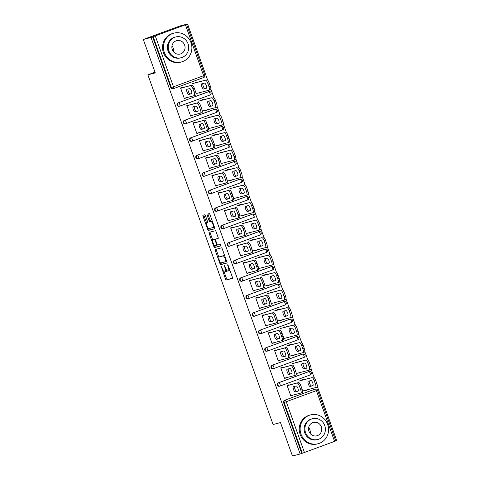 <?xml version="1.0" encoding="UTF-8"?>
<svg xmlns="http://www.w3.org/2000/svg" width="480" height="480" viewBox="0 0 480 480"><rect width="100%" height="100%" fill="white"/><g stroke="black" fill="none" stroke-linecap="round" stroke-linejoin="round"><path stroke-width="0.72" d="M221.244 266.478L225.468 279.006A1.17 0.354 -110.2 0 0 226.206 280.02L232.428 278.394A1.17 0.354 -110.2 0 0 232.434 278.388A1.17 0.354 -110.2 0 0 232.374 277.2L228.186 265.506L227.664 264.798L228.246 267.144A3.744 1.14 -110.2 0 1 228.432 270.948A3.744 1.14 -110.2 0 1 228.402 270.96L227.886 271.092A3.744 1.14 -110.2 0 1 225.516 267.858L224.448 265.638L225.036 267.984A3.744 1.14 -110.2 0 1 225.222 271.788A3.744 1.14 -110.2 0 1 225.186 271.794L224.67 271.932A3.744 1.14 -110.2 0 1 222.306 268.698L221.244 266.478M205.494 215.79A1.17 0.354 -110.2 0 0 204.756 214.776L203.01 215.232A1.17 0.354 -110.2 0 0 202.998 215.238A1.17 0.354 -110.2 0 0 203.058 216.426L207.708 229.416A1.17 0.354 -110.2 0 0 208.446 230.424L214.668 228.798A1.17 0.354 -110.2 0 0 214.68 228.798A1.17 0.354 -110.2 0 0 214.62 227.61L209.97 214.62A1.17 0.354 -110.2 0 0 209.232 213.606L207.12 214.158A1.17 0.354 -110.2 0 0 207.114 214.164A1.17 0.354 -110.2 0 0 207.168 215.352L209.16 220.908A1.17 0.354 -110.2 0 0 209.898 221.922L210.948 221.646A3.132 0.954 -110.2 0 1 212.91 224.31A3.132 0.954 -110.2 0 1 213.084 227.526A3.132 0.954 -110.2 0 1 213.054 227.538L208.962 228.606A3.132 0.954 -110.2 0 1 206.994 225.948A3.132 0.954 -110.2 0 1 206.826 222.726A3.132 0.954 -110.2 0 1 206.85 222.72L207.534 222.54A1.17 0.354 -110.2 0 0 207.546 222.534A1.17 0.354 -110.2 0 0 207.486 221.346L205.494 215.79M300.156 453.984L292.446 456L280.476 422.58L273.084 424.512L147.876 74.826L155.274 72.894L143.304 39.474L151.014 37.458L300.156 453.984L302.316 453.252L284.124 402.444L283.56 402.594L301.752 453.396M215.268 249.468A1.17 0.354 -110.2 0 0 215.256 249.474A1.17 0.354 -110.2 0 0 215.316 250.662L219.966 263.652A1.17 0.354 -110.2 0 0 220.704 264.66L226.926 263.034A1.17 0.354 -110.2 0 0 226.938 263.034A1.17 0.354 -110.2 0 0 226.878 261.846L222.228 248.856A1.17 0.354 -110.2 0 0 221.49 247.842L215.268 249.468M214.716 245.622L214.902 246.138L213.84 246.534L209.184 233.544A1.17 0.354 -110.2 0 1 209.13 232.356A1.17 0.354 -110.2 0 0 209.13 232.356L215.358 230.724A1.17 0.354 -110.2 0 1 216.096 231.738L218.088 237.294A1.17 0.354 -110.2 0 1 218.148 238.482L218.136 238.488A1.17 0.354 -110.2 0 0 218.148 238.482M218.136 238.488L215.616 239.148A1.17 0.354 -110.2 0 0 215.604 239.148A1.17 0.354 -110.2 0 0 215.664 240.336L216.984 244.026A1.17 0.354 -110.2 0 0 217.722 245.034L220.35 244.35L220.908 245.892M220.902 245.892L214.578 247.542A1.17 0.354 -110.2 0 1 213.84 246.534M155.022 72.192L147.876 74.826M335.658 440.97L302.316 453.252M335.718 440.886L336.696 440.526L317.328 386.436M143.304 39.474L179.844 26.016L187.554 24L207.636 80.082M151.014 37.458L187.554 24M210.834 89.01L213.9 97.578M217.098 106.506L220.164 115.074M223.362 124.002L226.428 132.57M229.626 141.498L232.692 150.066M235.89 158.994L238.956 167.562M242.154 176.49L245.226 185.058M248.418 193.986L251.49 202.554M254.682 211.482L257.754 220.05M260.946 228.978L264.018 237.546M267.21 246.474L270.282 255.036M273.48 263.97L276.546 272.532M279.744 281.466L282.81 290.028M286.008 298.956L289.074 307.524M292.272 316.452L295.338 325.02M298.536 333.948L301.602 342.516M304.8 351.444L307.866 360.012M311.064 368.94L314.13 377.508M305.724 390.408L307.158 390.03L305.772 390.54L305.658 390.21M290.808 395.898L292.242 395.526L290.862 396.036L287.046 385.38L288.432 384.87L288.594 385.338M303.468 379.716L303.342 379.374L301.962 379.884L302.082 380.226M179.268 106.26A1.788 1.704 -104.6 0 1 177.066 105.168A1.788 1.704 -104.6 0 1 178.062 102.9L208.212 91.794A1.788 1.704 -104.6 0 1 208.362 91.746L208.926 91.602A1.788 1.704 75.4 0 0 208.776 91.65L208.212 91.794M173.004 88.764A1.788 1.704 -104.6 0 1 170.802 87.672L171.366 87.528L153.174 36.72M152.61 36.87L170.802 87.672M283.56 402.594A1.788 1.704 -104.6 0 1 284.556 400.32L314.706 389.22A1.788 1.704 -104.6 0 1 314.856 389.172L315.42 389.022A1.788 1.704 75.4 0 0 315.27 389.07L314.706 389.22M203.238 99.792L203.118 99.45L201.732 99.96L201.852 100.302M205.428 110.28L205.548 110.61L206.862 109.908M191.94 115.386L190.632 116.106L186.816 105.45L188.202 104.94L188.37 105.408M191.796 141.252A1.788 1.704 -104.6 0 1 189.594 140.16A1.788 1.704 -104.6 0 1 190.59 137.886L220.74 126.786A1.788 1.704 -104.6 0 1 220.89 126.738L221.454 126.594A1.788 1.704 75.4 0 0 221.304 126.636L220.74 126.786M215.766 134.778L215.646 134.436L214.26 134.946L214.38 135.288M217.956 145.272L218.076 145.602L219.39 144.9M204.468 150.378L203.16 151.098L199.344 140.442L200.73 139.932L200.898 140.4M204.324 176.244A1.788 1.704 -104.6 0 1 202.128 175.152A1.788 1.704 -104.6 0 1 203.118 172.878L233.268 161.778A1.788 1.704 -104.6 0 1 233.418 161.73L233.982 161.58A1.788 1.704 75.4 0 0 233.832 161.628L233.268 161.778M228.294 169.77L228.174 169.428L226.788 169.938L226.908 170.28M230.484 180.264L230.604 180.594L231.918 179.886M216.996 185.37L215.688 186.084L211.872 175.434L213.258 174.924L213.426 175.392M216.852 211.236A1.788 1.704 -104.6 0 1 214.656 210.144A1.788 1.704 -104.6 0 1 215.652 207.87L245.796 196.77A1.788 1.704 -104.6 0 1 245.952 196.722L246.51 196.572A1.788 1.704 75.4 0 0 246.36 196.62L245.796 196.77M240.822 204.762L240.702 204.42L239.316 204.93L239.436 205.272M243.012 215.256L243.132 215.586L244.446 214.878M229.53 220.362L228.216 221.076L224.4 210.426L225.786 209.916L225.954 210.378M229.38 246.228A1.788 1.704 -104.6 0 1 227.184 245.13A1.788 1.704 -104.6 0 1 228.18 242.862L258.33 231.762A1.788 1.704 -104.6 0 1 258.48 231.714L259.044 231.564A1.788 1.704 75.4 0 0 258.888 231.612L258.33 231.762M253.35 239.754L253.23 239.412L251.844 239.922L251.97 240.264M255.54 250.248L255.66 250.578L256.974 249.87M242.058 255.354L240.744 256.068L236.928 245.412L238.314 244.902L238.482 245.37M241.914 281.22A1.788 1.704 -104.6 0 1 239.712 280.122A1.788 1.704 -104.6 0 1 240.708 277.854L270.858 266.748A1.788 1.704 -104.6 0 1 271.008 266.7L271.572 266.556A1.788 1.704 75.4 0 0 271.422 266.604L270.858 266.748M265.878 274.746L265.758 274.404L264.372 274.914L264.498 275.256M268.068 285.234L268.188 285.57L269.502 284.862M254.586 290.346L253.272 291.06L249.456 280.404L250.842 279.894L251.01 280.362M254.442 316.206A1.788 1.704 -104.6 0 1 252.24 315.114A1.788 1.704 -104.6 0 1 253.236 312.846L283.386 301.74A1.788 1.704 -104.6 0 1 283.536 301.692L284.1 301.548A1.788 1.704 75.4 0 0 283.95 301.596L283.386 301.74M278.412 309.738L278.286 309.396L276.9 309.906L277.026 310.248M280.596 320.226L280.716 320.556L282.03 319.854M267.114 325.338L265.8 326.052L261.99 315.396L263.37 314.886L263.538 315.354M266.97 351.198A1.788 1.704 -104.6 0 1 264.768 350.106A1.788 1.704 -104.6 0 1 265.764 347.838L295.914 336.732A1.788 1.704 -104.6 0 1 296.064 336.684L296.628 336.54A1.788 1.704 75.4 0 0 296.478 336.588L295.914 336.732M290.94 344.73L290.814 344.388L289.428 344.898L289.554 345.24M293.124 355.218L293.244 355.548L294.558 354.846M279.642 360.324L278.328 361.044L274.518 350.388L275.898 349.878L276.066 350.346M279.498 386.19A1.788 1.704 -104.6 0 1 277.296 385.098A1.788 1.704 -104.6 0 1 278.292 382.824L308.442 371.724A1.788 1.704 -104.6 0 1 308.592 371.676L309.156 371.532A1.788 1.704 75.4 0 0 309.006 371.574L308.442 371.724M285.906 377.82L284.592 378.54L280.782 367.884L282.168 367.374L282.33 367.842M297.204 362.22L297.078 361.878L295.698 362.394L295.818 362.73M299.394 372.714L299.508 373.044L300.822 372.342M273.234 368.694A1.788 1.704 -104.6 0 1 271.032 367.602A1.788 1.704 -104.6 0 1 272.028 365.328L302.178 354.228A1.788 1.704 -104.6 0 1 302.328 354.18L302.892 354.036A1.788 1.704 75.4 0 0 302.742 354.078L302.178 354.228M273.378 342.828L272.064 343.548L268.254 332.892L269.634 332.382L269.802 332.85M284.676 327.234L284.55 326.892L283.164 327.402L283.29 327.744M286.86 337.722L286.98 338.052L288.294 337.35M260.706 333.702A1.788 1.704 -104.6 0 1 258.504 332.61A1.788 1.704 -104.6 0 1 259.5 330.342L289.65 319.236A1.788 1.704 -104.6 0 1 289.8 319.188L290.364 319.044A1.788 1.704 75.4 0 0 290.214 319.092L289.65 319.236M260.85 307.842L259.536 308.556L255.72 297.9L257.106 297.39L257.274 297.858M272.148 292.242L272.022 291.9L270.636 292.41L270.762 292.752M274.332 302.73L274.452 303.066L275.766 302.358M248.178 298.716A1.788 1.704 -104.6 0 1 245.976 297.618A1.788 1.704 -104.6 0 1 246.972 295.35L277.122 284.244A1.788 1.704 -104.6 0 1 277.272 284.196L277.836 284.052A1.788 1.704 75.4 0 0 277.686 284.1L277.122 284.244M248.322 272.85L247.008 273.564L243.192 262.908L244.578 262.398L244.746 262.866M259.614 257.25L259.494 256.908L258.108 257.418L258.234 257.76M261.804 267.738L261.924 268.074L263.238 267.366M235.65 263.724A1.788 1.704 -104.6 0 1 233.448 262.626A1.788 1.704 -104.6 0 1 234.444 260.358L264.594 249.252A1.788 1.704 -104.6 0 1 264.744 249.21L265.308 249.06A1.788 1.704 75.4 0 0 265.158 249.108L264.594 249.252M235.794 237.858L234.48 238.572L230.664 227.922L232.05 227.412L232.218 227.874M247.086 222.258L246.966 221.916L245.58 222.426L245.7 222.768M249.276 232.752L249.396 233.082L250.71 232.374M223.116 228.732A1.788 1.704 -104.6 0 1 220.92 227.64A1.788 1.704 -104.6 0 1 221.916 225.366L252.066 214.266A1.788 1.704 -104.6 0 1 252.216 214.218L252.774 214.068A1.788 1.704 75.4 0 0 252.624 214.116L252.066 214.266M223.26 202.866L221.952 203.58L218.136 192.93L219.522 192.42L219.69 192.882M234.558 187.266L234.438 186.924L233.052 187.434L233.172 187.776M236.748 197.76L236.868 198.09L238.182 197.382M210.588 193.74A1.788 1.704 -104.6 0 1 208.392 192.648A1.788 1.704 -104.6 0 1 209.388 190.374L239.532 179.274A1.788 1.704 -104.6 0 1 239.688 179.226L240.246 179.076A1.788 1.704 75.4 0 0 240.096 179.124L239.532 179.274M210.732 167.874L209.424 168.594L205.608 157.938L206.994 157.428L207.162 157.896M222.03 152.274L221.91 151.932L220.524 152.442L220.644 152.784M224.22 162.768L224.34 163.098L225.654 162.39M198.06 158.748A1.788 1.704 -104.6 0 1 195.858 157.656A1.788 1.704 -104.6 0 1 196.854 155.382L227.004 144.282A1.788 1.704 -104.6 0 1 227.154 144.234L227.718 144.084A1.788 1.704 75.4 0 0 227.568 144.132L227.004 144.282M198.204 132.882L196.896 133.602L193.08 122.946L194.466 122.436L194.634 122.904M209.502 117.282L209.382 116.946L207.996 117.456L208.116 117.792M211.692 127.776L211.812 128.106L213.126 127.404M185.532 123.756A1.788 1.704 -104.6 0 1 183.33 122.664A1.788 1.704 -104.6 0 1 184.326 120.396L214.476 109.29A1.788 1.704 -104.6 0 1 214.626 109.242L215.19 109.098A1.788 1.704 75.4 0 0 215.04 109.146L214.476 109.29M185.676 97.89L184.368 98.61L180.552 87.954L181.938 87.444L182.106 87.912M196.974 82.296L196.848 81.954L195.468 82.464L195.588 82.806M199.164 92.784L199.278 93.114L200.598 92.412M300.894 372.534L299.46 372.912M285.978 378.03L284.544 378.402M294.63 355.038L293.196 355.416M279.714 360.534L278.28 360.906M288.366 337.542L286.932 337.92M273.45 343.038L272.016 343.41M282.102 320.046L280.668 320.424M267.186 325.542L265.752 325.914M275.838 302.556L274.404 302.928M260.922 308.046L259.488 308.418M269.574 285.06L268.14 285.432M254.658 290.55L253.224 290.922M263.31 267.564L261.876 267.936M248.394 273.054L246.96 273.432M257.046 250.068L255.612 250.44M242.13 255.558L240.696 255.936M250.782 232.572L249.348 232.944M235.866 238.062L234.432 238.44M244.518 215.076L243.084 215.448M229.602 220.566L228.168 220.944M238.254 197.58L236.82 197.952M223.338 203.07L221.904 203.448M231.99 180.084L230.556 180.456M217.074 185.574L215.64 185.952M225.726 162.588L224.292 162.966M210.81 168.084L209.376 168.456M219.456 145.092L218.028 145.47M204.546 150.588L203.112 150.96M213.192 127.596L211.758 127.974M198.282 133.092L196.848 133.464M206.928 110.1L205.494 110.478M192.018 115.596L190.584 115.968M200.664 92.604L199.23 92.982M185.748 98.1L184.32 98.472M225.252 271.776L226.254 271.404A3.744 1.14 -110.2 0 0 226.284 271.392A3.744 1.14 -110.2 0 0 226.668 270.174M228.468 270.936L229.47 270.564A3.744 1.14 -110.2 0 0 229.5 270.552A3.744 1.14 -110.2 0 0 229.824 270.078M224.052 271.698L226.53 278.616A1.17 0.354 -110.2 0 0 227.268 279.624L232.536 278.25M220.914 262.92L221.034 263.256A1.17 0.354 -110.2 0 0 221.772 264.27L227.034 262.896M216.222 249.222A1.17 0.354 -110.2 0 0 216.384 250.266L218.934 257.394M220.02 262.314L220.536 263.022L226.002 261.594L225.39 259.164A3.744 1.14 -110.2 0 0 223.02 255.93L219.288 256.908A3.744 1.14 -110.2 0 0 219.258 256.914A3.744 1.14 -110.2 0 0 219.444 260.718L220.02 262.314M224.706 255.774A3.744 1.14 -110.2 0 0 224.088 255.54L223.02 255.93M220.29 256.536A3.744 1.14 -110.2 0 1 220.326 256.524A3.744 1.14 -110.2 0 1 220.356 256.512L224.088 255.54M212.742 240.102L210.252 233.148L209.184 233.544M210.096 232.104A1.17 0.354 -110.2 0 0 210.252 233.148M218.244 238.344L216.678 238.752A1.17 0.354 -110.2 0 0 216.672 238.758A1.17 0.354 -110.2 0 0 216.66 238.764L215.604 239.148L216.678 238.752M220.986 245.754L214.578 247.542M212.994 239.832A3.132 0.954 -110.2 0 0 212.97 239.838A3.132 0.954 -110.2 0 0 213.144 243.06A3.132 0.954 -110.2 0 0 215.106 245.718L216.546 245.346A1.17 0.354 -110.2 0 0 216.558 245.34A1.17 0.354 -110.2 0 0 216.498 244.152L215.178 240.462A1.17 0.354 -110.2 0 0 214.44 239.454L212.994 239.832L214.062 239.436A3.132 0.954 -110.2 0 0 214.038 239.448A3.132 0.954 -110.2 0 0 214.008 239.46M215.682 239.124A1.17 0.354 -110.2 0 0 215.508 239.064L214.44 239.454M214.062 239.436L215.508 239.064M214.902 246.138A1.17 0.354 -110.2 0 0 215.64 247.152M213.108 227.52L214.122 227.142A3.132 0.954 -110.2 0 0 214.146 227.136A3.132 0.954 -110.2 0 0 214.368 226.902M212.376 221.34A3.132 0.954 -110.2 0 0 212.01 221.256L210.948 221.646M208.08 213.912A1.17 0.354 -110.2 0 0 208.236 214.956L210.228 220.518A1.17 0.354 -110.2 0 0 210.966 221.526L212.01 221.256M208.596 228.522L208.776 229.02A1.17 0.354 -110.2 0 0 209.514 230.034L214.776 228.66M203.964 214.986A1.17 0.354 -110.2 0 0 204.12 216.03L206.604 222.96M310.056 386.424L312.834 385.698A2.742 0.834 -110.2 0 0 312.858 385.692A2.742 0.834 -110.2 0 0 312.708 382.866A2.742 0.834 -110.2 0 0 310.986 380.538L308.208 381.264A2.742 0.834 -110.2 0 0 308.184 381.27A2.742 0.834 -110.2 0 0 308.334 384.096A2.742 0.834 -110.2 0 0 310.056 386.424L313.044 385.494M302.508 391.032L315.564 387.624A3.576 1.086 -110.2 0 0 315.594 387.612A3.576 1.086 -110.2 0 0 315.414 383.982L314.25 380.73A3.576 1.086 -110.2 0 0 311.988 377.64L302.034 380.094M298.788 381.09L311.988 377.64M315.414 383.982L316.8 383.472L315.636 380.22L314.25 380.73M309.378 380.958A2.742 0.834 -110.2 0 0 309.864 383.964A2.742 0.834 -110.2 0 0 311.436 385.914M316.8 383.472A3.576 1.086 69.8 0 1 316.98 387.102A3.576 1.086 69.8 0 1 316.95 387.114L315.624 387.6M313.374 377.13A3.576 1.086 69.8 0 1 315.636 380.22M298.236 390.948L296.628 391.368A2.742 0.834 69.8 0 1 295.056 389.412A2.742 0.834 69.8 0 1 294.57 386.412M288.546 385.2L298.566 382.584A3.576 1.086 69.8 0 1 300.828 385.674L301.992 388.926A3.576 1.086 69.8 0 1 302.172 392.556A3.576 1.086 69.8 0 1 302.142 392.562L300.816 393.054M300.828 385.674L299.442 386.184L300.606 389.436A3.576 1.086 -110.2 0 1 300.786 393.066A3.576 1.086 -110.2 0 1 300.756 393.072L290.736 395.694M287.166 385.71L298.566 382.584M298.026 391.152L295.242 391.878A2.742 0.834 69.8 0 1 293.526 389.55A2.742 0.834 69.8 0 1 293.376 386.724A2.742 0.834 69.8 0 1 293.4 386.718L296.178 385.992A2.742 0.834 69.8 0 1 297.9 388.32A2.742 0.834 69.8 0 1 298.05 391.146A2.742 0.834 69.8 0 1 298.026 391.152L298.074 391.134M299.442 386.184A3.576 1.086 -110.2 0 0 297.18 383.094M308.67 427.656A6.912 6.582 -104.6 0 1 309.894 429.816A6.912 6.582 -104.6 0 1 310.206 433.53M327.666 424.41A14.898 14.184 75.4 0 0 310.584 414.9A14.898 14.184 75.4 0 0 301.032 434.214A14.898 14.184 75.4 0 0 318.114 443.724A14.898 14.184 75.4 0 0 327.666 424.41M310.584 414.9L309.702 415.128A14.898 14.184 75.4 0 0 300.15 434.448A14.898 14.184 75.4 0 0 317.232 443.958L318.114 443.724M317.868 439.476L317.058 439.692A10.728 10.212 -104.6 0 1 304.758 432.846A10.728 10.212 -104.6 0 1 311.634 418.938L312.444 418.722A10.728 10.212 75.4 0 0 305.568 432.63A10.728 10.212 75.4 0 0 317.868 439.476A10.728 10.212 75.4 0 0 324.744 425.568A10.728 10.212 75.4 0 0 312.444 418.722M308.976 431.376A6.912 6.582 75.4 0 0 316.902 435.786A6.912 6.582 75.4 0 0 321.336 426.828A6.912 6.582 75.4 0 0 313.41 422.412A6.912 6.582 75.4 0 0 308.976 431.376M171.978 45.894A6.912 6.582 -104.6 0 1 173.202 48.054A6.912 6.582 -104.6 0 1 173.514 51.768M190.974 42.648A14.898 14.184 75.4 0 0 173.892 33.138A14.898 14.184 75.4 0 0 164.34 52.452A14.898 14.184 75.4 0 0 181.422 61.962A14.898 14.184 75.4 0 0 190.974 42.648M173.892 33.138L173.01 33.366A14.898 14.184 75.4 0 0 163.458 52.686A14.898 14.184 75.4 0 0 180.54 62.196L181.422 61.962M181.176 57.714L180.366 57.93A10.728 10.212 -104.6 0 1 168.072 51.084A10.728 10.212 -104.6 0 1 174.948 37.176L175.758 36.96A10.728 10.212 75.4 0 0 168.882 50.868A10.728 10.212 75.4 0 0 181.176 57.714A10.728 10.212 75.4 0 0 188.058 43.806A10.728 10.212 75.4 0 0 175.758 36.96M172.29 49.614A6.912 6.582 75.4 0 0 180.216 54.024A6.912 6.582 75.4 0 0 184.644 45.066A6.912 6.582 75.4 0 0 176.718 40.65A6.912 6.582 75.4 0 0 172.29 49.614M303.786 368.928L306.57 368.202A2.742 0.834 -110.2 0 0 306.594 368.196A2.742 0.834 -110.2 0 0 306.444 365.37A2.742 0.834 -110.2 0 0 304.722 363.042L301.944 363.768A2.742 0.834 -110.2 0 0 301.92 363.774A2.742 0.834 -110.2 0 0 302.07 366.6A2.742 0.834 -110.2 0 0 303.786 368.928L306.78 367.998M296.244 373.536L309.3 370.128A3.576 1.086 -110.2 0 0 309.33 370.116A3.576 1.086 -110.2 0 0 309.15 366.486L307.986 363.234A3.576 1.086 -110.2 0 0 305.724 360.144L295.77 362.598M292.524 363.594L305.724 360.144M309.15 366.486L310.536 365.976L309.372 362.724L307.986 363.234M303.114 363.462A2.742 0.834 -110.2 0 0 303.6 366.468A2.742 0.834 -110.2 0 0 305.172 368.418M310.536 365.976A3.576 1.086 69.8 0 1 310.716 369.606A3.576 1.086 69.8 0 1 310.686 369.618L309.36 370.104M307.11 359.634A3.576 1.086 69.8 0 1 309.372 362.724M297.522 351.432L300.306 350.706A2.742 0.834 -110.2 0 0 300.33 350.7A2.742 0.834 -110.2 0 0 300.18 347.874A2.742 0.834 -110.2 0 0 298.458 345.546L295.68 346.272A2.742 0.834 -110.2 0 0 295.656 346.284A2.742 0.834 -110.2 0 0 295.806 349.104A2.742 0.834 -110.2 0 0 297.522 351.432L300.516 350.502M289.98 356.04L303.036 352.632A3.576 1.086 -110.2 0 0 303.066 352.62A3.576 1.086 -110.2 0 0 302.886 348.99L301.722 345.738A3.576 1.086 -110.2 0 0 299.46 342.648L289.506 345.102M286.26 346.098L299.46 342.648M302.886 348.99L304.272 348.48L303.108 345.228L301.722 345.738M296.85 345.966A2.742 0.834 -110.2 0 0 297.336 348.972A2.742 0.834 -110.2 0 0 298.908 350.922M304.272 348.48A3.576 1.086 69.8 0 1 304.452 352.11A3.576 1.086 69.8 0 1 304.422 352.122L303.096 352.608M300.846 342.138A3.576 1.086 69.8 0 1 303.108 345.228M291.258 333.936L294.042 333.21A2.742 0.834 -110.2 0 0 294.066 333.204A2.742 0.834 -110.2 0 0 293.916 330.384A2.742 0.834 -110.2 0 0 292.194 328.05L289.416 328.776A2.742 0.834 -110.2 0 0 289.392 328.788A2.742 0.834 -110.2 0 0 289.542 331.608A2.742 0.834 -110.2 0 0 291.258 333.936L294.252 333.006M283.716 338.544L296.772 335.136A3.576 1.086 -110.2 0 0 296.802 335.124A3.576 1.086 -110.2 0 0 296.622 331.494L295.458 328.242A3.576 1.086 -110.2 0 0 293.196 325.152L283.242 327.606M279.996 328.602L293.196 325.152M296.622 331.494L298.008 330.984L296.844 327.732L295.458 328.242M290.586 328.47A2.742 0.834 -110.2 0 0 291.072 331.476A2.742 0.834 -110.2 0 0 292.644 333.426M298.008 330.984A3.576 1.086 69.8 0 1 298.188 334.614A3.576 1.086 69.8 0 1 298.158 334.626L296.832 335.112M294.582 324.642A3.576 1.086 69.8 0 1 296.844 327.732M284.994 316.44L287.778 315.714A2.742 0.834 -110.2 0 0 287.802 315.708A2.742 0.834 -110.2 0 0 287.652 312.888A2.742 0.834 -110.2 0 0 285.93 310.554L283.146 311.28A2.742 0.834 -110.2 0 0 283.128 311.292A2.742 0.834 -110.2 0 0 283.278 314.112A2.742 0.834 -110.2 0 0 284.994 316.44L287.988 315.51M277.452 321.048L290.508 317.64A3.576 1.086 -110.2 0 0 290.538 317.628A3.576 1.086 -110.2 0 0 290.358 313.998L289.194 310.746A3.576 1.086 -110.2 0 0 286.932 307.656L276.978 310.11M273.732 311.106L286.932 307.656M290.358 313.998L291.744 313.488L290.58 310.236L289.194 310.746M284.322 310.974A2.742 0.834 -110.2 0 0 284.808 313.98A2.742 0.834 -110.2 0 0 286.38 315.93M291.744 313.488A3.576 1.086 69.8 0 1 291.924 317.118A3.576 1.086 69.8 0 1 291.894 317.13L290.568 317.616M288.318 307.146A3.576 1.086 69.8 0 1 290.58 310.236M278.73 298.944L281.514 298.218A2.742 0.834 -110.2 0 0 281.538 298.212A2.742 0.834 -110.2 0 0 281.388 295.392A2.742 0.834 -110.2 0 0 279.666 293.058L276.882 293.79A2.742 0.834 -110.2 0 0 276.858 293.796A2.742 0.834 -110.2 0 0 277.014 296.616A2.742 0.834 -110.2 0 0 278.73 298.944L281.724 298.014M271.188 303.552L284.244 300.144A3.576 1.086 -110.2 0 0 284.274 300.132A3.576 1.086 -110.2 0 0 284.094 296.502L282.93 293.25A3.576 1.086 -110.2 0 0 280.668 290.16L270.714 292.614M267.468 293.61L280.668 290.16M284.094 296.502L285.48 295.992L284.316 292.74L282.93 293.25M278.058 293.478A2.742 0.834 -110.2 0 0 278.544 296.484A2.742 0.834 -110.2 0 0 280.116 298.434M285.48 295.992A3.576 1.086 69.8 0 1 285.66 299.622A3.576 1.086 69.8 0 1 285.63 299.634L284.304 300.12M282.054 289.65A3.576 1.086 69.8 0 1 284.316 292.74M291.972 373.452L290.364 373.872A2.742 0.834 69.8 0 1 288.792 371.922A2.742 0.834 69.8 0 1 288.306 368.916M282.282 367.704L292.302 365.088A3.576 1.086 69.8 0 1 294.564 368.178L295.728 371.43A3.576 1.086 69.8 0 1 295.908 375.06A3.576 1.086 69.8 0 1 295.878 375.066L294.552 375.558M294.564 368.178L293.178 368.688L294.342 371.94A3.576 1.086 -110.2 0 1 294.522 375.57A3.576 1.086 -110.2 0 1 294.492 375.576L284.472 378.198M280.896 368.214L292.302 365.088M291.762 373.656L288.978 374.382A2.742 0.834 69.8 0 1 287.262 372.054A2.742 0.834 69.8 0 1 287.112 369.228A2.742 0.834 69.8 0 1 287.136 369.222L289.914 368.496A2.742 0.834 69.8 0 1 291.636 370.824A2.742 0.834 69.8 0 1 291.786 373.65A2.742 0.834 69.8 0 1 291.762 373.656L291.81 373.638M293.178 368.688A3.576 1.086 -110.2 0 0 290.916 365.598M285.708 355.956L284.1 356.376A2.742 0.834 69.8 0 1 282.528 354.426A2.742 0.834 69.8 0 1 282.042 351.42M276.018 350.208L286.038 347.592A3.576 1.086 69.8 0 1 288.3 350.682L289.464 353.934A3.576 1.086 69.8 0 1 289.644 357.564A3.576 1.086 69.8 0 1 289.614 357.576L288.288 358.062M288.3 350.682L286.914 351.192L288.078 354.444A3.576 1.086 -110.2 0 1 288.258 358.074A3.576 1.086 -110.2 0 1 288.228 358.086L278.208 360.702M274.632 350.718L286.038 347.592M285.498 356.16L282.714 356.886A2.742 0.834 69.8 0 1 280.998 354.558A2.742 0.834 69.8 0 1 280.848 351.732A2.742 0.834 69.8 0 1 280.872 351.726L283.65 351A2.742 0.834 69.8 0 1 285.372 353.328A2.742 0.834 69.8 0 1 285.522 356.154A2.742 0.834 69.8 0 1 285.498 356.16L285.546 356.142M286.914 351.192A3.576 1.086 -110.2 0 0 284.652 348.102M279.444 338.46L277.836 338.88A2.742 0.834 69.8 0 1 276.264 336.93A2.742 0.834 69.8 0 1 275.778 333.924M269.754 332.712L279.774 330.096A3.576 1.086 69.8 0 1 282.036 333.186L283.2 336.438A3.576 1.086 69.8 0 1 283.38 340.068A3.576 1.086 69.8 0 1 283.35 340.08L282.024 340.566M282.036 333.186L280.65 333.696L281.814 336.948A3.576 1.086 -110.2 0 1 281.994 340.578A3.576 1.086 -110.2 0 1 281.964 340.59L271.944 343.206M268.368 333.222L279.774 330.096M279.234 338.664L276.45 339.39A2.742 0.834 69.8 0 1 274.734 337.062A2.742 0.834 69.8 0 1 274.584 334.242A2.742 0.834 69.8 0 1 274.602 334.23L277.386 333.504A2.742 0.834 69.8 0 1 279.108 335.832A2.742 0.834 69.8 0 1 279.258 338.658A2.742 0.834 69.8 0 1 279.234 338.664L279.282 338.646M280.65 333.696A3.576 1.086 -110.2 0 0 278.388 330.606M273.18 320.964L271.572 321.384A2.742 0.834 69.8 0 1 270 319.434A2.742 0.834 69.8 0 1 269.514 316.428M263.49 315.216L273.51 312.6A3.576 1.086 69.8 0 1 275.772 315.69L276.936 318.942A3.576 1.086 69.8 0 1 277.116 322.572A3.576 1.086 69.8 0 1 277.086 322.584L275.76 323.07M275.772 315.69L274.386 316.2L275.55 319.452A3.576 1.086 -110.2 0 1 275.73 323.082A3.576 1.086 -110.2 0 1 275.7 323.094L265.68 325.71M262.104 315.726L273.51 312.6M272.97 321.168L270.186 321.894A2.742 0.834 69.8 0 1 268.47 319.566A2.742 0.834 69.8 0 1 268.314 316.746A2.742 0.834 69.8 0 1 268.338 316.734L271.122 316.008A2.742 0.834 69.8 0 1 272.844 318.342A2.742 0.834 69.8 0 1 272.994 321.162A2.742 0.834 69.8 0 1 272.97 321.168L273.018 321.15M274.386 316.2A3.576 1.086 -110.2 0 0 272.124 313.11M266.916 303.468L265.308 303.888A2.742 0.834 69.8 0 1 263.736 301.938A2.742 0.834 69.8 0 1 263.25 298.932M257.226 297.72L267.246 295.104A3.576 1.086 69.8 0 1 269.508 298.194L270.672 301.446A3.576 1.086 69.8 0 1 270.852 305.076A3.576 1.086 69.8 0 1 270.816 305.088L269.496 305.574M269.508 298.194L268.122 298.704L269.286 301.956A3.576 1.086 -110.2 0 1 269.466 305.586A3.576 1.086 -110.2 0 1 269.436 305.598L259.416 308.214M255.84 298.23L267.246 295.104M266.706 303.672L263.922 304.398A2.742 0.834 69.8 0 1 262.206 302.07A2.742 0.834 69.8 0 1 262.05 299.25A2.742 0.834 69.8 0 1 262.074 299.238L264.858 298.512A2.742 0.834 69.8 0 1 266.574 300.846A2.742 0.834 69.8 0 1 266.73 303.666A2.742 0.834 69.8 0 1 266.706 303.672L266.754 303.654M268.122 298.704A3.576 1.086 -110.2 0 0 265.86 295.614M272.466 281.448L275.25 280.722A2.742 0.834 -110.2 0 0 275.274 280.716A2.742 0.834 -110.2 0 0 275.124 277.896A2.742 0.834 -110.2 0 0 273.402 275.568L270.618 276.294A2.742 0.834 -110.2 0 0 270.594 276.3A2.742 0.834 -110.2 0 0 270.75 279.12A2.742 0.834 -110.2 0 0 272.466 281.448L275.46 280.518M264.924 286.056L277.98 282.648A3.576 1.086 -110.2 0 0 278.01 282.636A3.576 1.086 -110.2 0 0 277.83 279.006L276.666 275.754A3.576 1.086 -110.2 0 0 274.404 272.664L264.45 275.118M261.204 276.114L274.404 272.664M277.83 279.006L279.216 278.496L278.052 275.244L276.666 275.754M271.794 275.982A2.742 0.834 -110.2 0 0 272.28 278.988A2.742 0.834 -110.2 0 0 273.852 280.938M279.216 278.496A3.576 1.086 69.8 0 1 279.396 282.126A3.576 1.086 69.8 0 1 279.36 282.138L278.04 282.624M275.79 272.154A3.576 1.086 69.8 0 1 278.052 275.244M260.652 285.972L259.044 286.392A2.742 0.834 69.8 0 1 257.472 284.442A2.742 0.834 69.8 0 1 256.986 281.436M250.962 280.23L260.982 277.608A3.576 1.086 69.8 0 1 263.244 280.698L264.408 283.95A3.576 1.086 69.8 0 1 264.588 287.58A3.576 1.086 69.8 0 1 264.552 287.592L263.232 288.078M263.244 280.698L261.858 281.208L263.022 284.46A3.576 1.086 -110.2 0 1 263.202 288.09A3.576 1.086 -110.2 0 1 263.172 288.102L253.152 290.718M249.576 280.74L260.982 277.608M260.442 286.176L257.658 286.902A2.742 0.834 69.8 0 1 255.942 284.574A2.742 0.834 69.8 0 1 255.786 281.754A2.742 0.834 69.8 0 1 255.81 281.748L258.594 281.016A2.742 0.834 69.8 0 1 260.31 283.35A2.742 0.834 69.8 0 1 260.466 286.17A2.742 0.834 69.8 0 1 260.442 286.176L260.484 286.158M261.858 281.208A3.576 1.086 -110.2 0 0 259.596 278.118M266.202 263.958L268.986 263.226A2.742 0.834 -110.2 0 0 269.01 263.22A2.742 0.834 -110.2 0 0 268.854 260.4A2.742 0.834 -110.2 0 0 267.138 258.072L264.354 258.798A2.742 0.834 -110.2 0 0 264.33 258.804A2.742 0.834 -110.2 0 0 264.486 261.624A2.742 0.834 -110.2 0 0 266.202 263.958L269.196 263.028M258.66 268.566L271.716 265.152A3.576 1.086 -110.2 0 0 271.746 265.14A3.576 1.086 -110.2 0 0 271.566 261.51L270.402 258.258A3.576 1.086 -110.2 0 0 268.14 255.168L258.18 257.622M254.94 258.618L268.14 255.168M271.566 261.51L272.952 261L271.788 257.748L270.402 258.258M265.53 258.492A2.742 0.834 -110.2 0 0 266.016 261.492A2.742 0.834 -110.2 0 0 267.588 263.448M272.952 261A3.576 1.086 69.8 0 1 273.132 264.63A3.576 1.086 69.8 0 1 273.096 264.642L271.776 265.128M269.526 254.658A3.576 1.086 69.8 0 1 271.788 257.748M254.388 268.476L252.78 268.896A2.742 0.834 69.8 0 1 251.208 266.946A2.742 0.834 69.8 0 1 250.722 263.94M244.698 262.734L254.718 260.112A3.576 1.086 69.8 0 1 256.98 263.202L258.144 266.454A3.576 1.086 69.8 0 1 258.324 270.084A3.576 1.086 69.8 0 1 258.288 270.096L256.968 270.582M256.98 263.202L255.594 263.712L256.758 266.964A3.576 1.086 -110.2 0 1 256.938 270.594A3.576 1.086 -110.2 0 1 256.908 270.606L246.888 273.222M243.312 263.244L254.718 260.112M254.178 268.68L251.394 269.406A2.742 0.834 69.8 0 1 249.678 267.078A2.742 0.834 69.8 0 1 249.522 264.258A2.742 0.834 69.8 0 1 249.546 264.252L252.33 263.52A2.742 0.834 69.8 0 1 254.046 265.854A2.742 0.834 69.8 0 1 254.202 268.674A2.742 0.834 69.8 0 1 254.178 268.68L254.22 268.662M255.594 263.712A3.576 1.086 -110.2 0 0 253.332 260.622M259.938 246.462L262.722 245.73A2.742 0.834 -110.2 0 0 262.746 245.724A2.742 0.834 -110.2 0 0 262.59 242.904A2.742 0.834 -110.2 0 0 260.874 240.576L258.09 241.302A2.742 0.834 -110.2 0 0 258.066 241.308A2.742 0.834 -110.2 0 0 258.222 244.128A2.742 0.834 -110.2 0 0 259.938 246.462L262.932 245.532M252.39 251.07L265.452 247.656A3.576 1.086 -110.2 0 0 265.482 247.644A3.576 1.086 -110.2 0 0 265.302 244.014L264.138 240.762A3.576 1.086 -110.2 0 0 261.876 237.678L251.916 240.126M248.676 241.122L261.876 237.678M265.302 244.014L266.688 243.504L265.524 240.252L264.138 240.762M259.266 240.996A2.742 0.834 -110.2 0 0 259.752 243.996A2.742 0.834 -110.2 0 0 261.324 245.952M266.688 243.504A3.576 1.086 69.8 0 1 266.868 247.134A3.576 1.086 69.8 0 1 266.832 247.146L265.512 247.632M263.262 237.168A3.576 1.086 69.8 0 1 265.524 240.252M248.124 250.986L246.516 251.4A2.742 0.834 69.8 0 1 244.944 249.45A2.742 0.834 69.8 0 1 244.458 246.45M238.434 245.238L248.454 242.616A3.576 1.086 69.8 0 1 250.71 245.706L251.88 248.958A3.576 1.086 69.8 0 1 252.054 252.588A3.576 1.086 69.8 0 1 252.024 252.6L250.704 253.086M250.71 245.706L249.33 246.216L250.494 249.468A3.576 1.086 -110.2 0 1 250.674 253.098A3.576 1.086 -110.2 0 1 250.638 253.11L240.624 255.726M237.048 245.748L248.454 242.616M247.914 251.184L245.13 251.91A2.742 0.834 69.8 0 1 243.408 249.582A2.742 0.834 69.8 0 1 243.258 246.762A2.742 0.834 69.8 0 1 243.282 246.756L246.066 246.03A2.742 0.834 69.8 0 1 247.782 248.358A2.742 0.834 69.8 0 1 247.938 251.178A2.742 0.834 69.8 0 1 247.914 251.184L247.956 251.172M249.33 246.216A3.576 1.086 -110.2 0 0 247.068 243.126M253.674 228.966L256.458 228.24A2.742 0.834 -110.2 0 0 256.482 228.228A2.742 0.834 -110.2 0 0 256.326 225.408A2.742 0.834 -110.2 0 0 254.61 223.08L251.826 223.806A2.742 0.834 -110.2 0 0 251.802 223.812A2.742 0.834 -110.2 0 0 251.952 226.632A2.742 0.834 -110.2 0 0 253.674 228.966L256.668 228.036M246.126 233.574L259.182 230.16A3.576 1.086 -110.2 0 0 259.218 230.154A3.576 1.086 -110.2 0 0 259.038 226.518L257.874 223.266A3.576 1.086 -110.2 0 0 255.612 220.182L245.652 222.63M242.406 223.626L255.612 220.182M259.038 226.518L260.424 226.008L259.254 222.756L257.874 223.266M253.002 223.5A2.742 0.834 -110.2 0 0 253.488 226.5A2.742 0.834 -110.2 0 0 255.06 228.456M260.424 226.008A3.576 1.086 69.8 0 1 260.598 229.644A3.576 1.086 69.8 0 1 260.568 229.65L259.248 230.136M256.998 219.672A3.576 1.086 69.8 0 1 259.254 222.756M241.86 233.49L240.252 233.91A2.742 0.834 69.8 0 1 238.68 231.954A2.742 0.834 69.8 0 1 238.194 228.954M232.17 227.742L242.19 225.126A3.576 1.086 69.8 0 1 244.446 228.21L245.616 231.462A3.576 1.086 69.8 0 1 245.79 235.092A3.576 1.086 69.8 0 1 245.76 235.104L244.44 235.59M244.446 228.21L243.066 228.72L244.23 231.972A3.576 1.086 -110.2 0 1 244.41 235.602A3.576 1.086 -110.2 0 1 244.374 235.614L234.36 238.23M230.784 228.252L242.19 225.126M241.65 233.688L238.866 234.42A2.742 0.834 69.8 0 1 237.144 232.086A2.742 0.834 69.8 0 1 236.994 229.266A2.742 0.834 69.8 0 1 237.018 229.26L239.802 228.534A2.742 0.834 69.8 0 1 241.518 230.862A2.742 0.834 69.8 0 1 241.668 233.682A2.742 0.834 69.8 0 1 241.65 233.688L241.692 233.676M243.066 228.72A3.576 1.086 -110.2 0 0 240.804 225.636M247.41 211.47L250.194 210.744A2.742 0.834 -110.2 0 0 250.218 210.732A2.742 0.834 -110.2 0 0 250.062 207.912A2.742 0.834 -110.2 0 0 248.346 205.584L245.562 206.31A2.742 0.834 -110.2 0 0 245.538 206.316A2.742 0.834 -110.2 0 0 245.688 209.136A2.742 0.834 -110.2 0 0 247.41 211.47L250.404 210.54M239.862 216.078L252.918 212.664A3.576 1.086 -110.2 0 0 252.954 212.658A3.576 1.086 -110.2 0 0 252.774 209.028L251.61 205.77A3.576 1.086 -110.2 0 0 249.348 202.686L239.388 205.14M236.142 206.136L249.348 202.686M252.774 209.028L254.16 208.518L252.99 205.26L251.61 205.77M246.738 206.004A2.742 0.834 -110.2 0 0 247.224 209.004A2.742 0.834 -110.2 0 0 248.796 210.96M254.16 208.518A3.576 1.086 69.8 0 1 254.334 212.148A3.576 1.086 69.8 0 1 254.304 212.154L252.984 212.646M250.734 202.176A3.576 1.086 69.8 0 1 252.99 205.26M235.596 215.994L233.988 216.414A2.742 0.834 69.8 0 1 232.416 214.458A2.742 0.834 69.8 0 1 231.93 211.458M225.906 210.246L235.926 207.63A3.576 1.086 69.8 0 1 238.182 210.714L239.346 213.966A3.576 1.086 69.8 0 1 239.526 217.602A3.576 1.086 69.8 0 1 239.496 217.608L238.17 218.094M238.182 210.714L236.802 211.224L237.966 214.476A3.576 1.086 -110.2 0 1 238.146 218.112A3.576 1.086 -110.2 0 1 238.11 218.118L228.096 220.734M224.52 210.756L235.926 207.63M235.386 216.198L232.602 216.924A2.742 0.834 69.8 0 1 230.88 214.59A2.742 0.834 69.8 0 1 230.73 211.77A2.742 0.834 69.8 0 1 230.754 211.764L233.538 211.038A2.742 0.834 69.8 0 1 235.254 213.366A2.742 0.834 69.8 0 1 235.404 216.186A2.742 0.834 69.8 0 1 235.386 216.198L235.428 216.18M236.802 211.224A3.576 1.086 -110.2 0 0 234.54 208.14M241.146 193.974L243.93 193.248A2.742 0.834 -110.2 0 0 243.948 193.236A2.742 0.834 -110.2 0 0 243.798 190.416A2.742 0.834 -110.2 0 0 242.082 188.088L239.298 188.814A2.742 0.834 -110.2 0 0 239.274 188.82A2.742 0.834 -110.2 0 0 239.424 191.646A2.742 0.834 -110.2 0 0 241.146 193.974L244.14 193.044M233.598 198.582L246.654 195.168A3.576 1.086 -110.2 0 0 246.69 195.162A3.576 1.086 -110.2 0 0 246.51 191.532L245.346 188.28A3.576 1.086 -110.2 0 0 243.084 185.19L233.124 187.644M229.878 188.64L243.084 185.19M246.51 191.532L247.89 191.022L246.726 187.77L245.346 188.28M240.474 188.508A2.742 0.834 -110.2 0 0 240.96 191.508A2.742 0.834 -110.2 0 0 242.532 193.464M247.89 191.022A3.576 1.086 69.8 0 1 248.07 194.652A3.576 1.086 69.8 0 1 248.04 194.658L246.714 195.15M244.47 184.68A3.576 1.086 69.8 0 1 246.726 187.77M229.332 198.498L227.724 198.918A2.742 0.834 69.8 0 1 226.152 196.962A2.742 0.834 69.8 0 1 225.666 193.962M219.642 192.75L229.662 190.134A3.576 1.086 69.8 0 1 231.918 193.218L233.082 196.47A3.576 1.086 69.8 0 1 233.262 200.106A3.576 1.086 69.8 0 1 233.232 200.112L231.906 200.604M231.918 193.218L230.538 193.728L231.702 196.98A3.576 1.086 -110.2 0 1 231.876 200.616A3.576 1.086 -110.2 0 1 231.846 200.622L221.832 203.238M218.256 193.26L229.662 190.134M229.116 198.702L226.338 199.428A2.742 0.834 69.8 0 1 224.616 197.094A2.742 0.834 69.8 0 1 224.466 194.274A2.742 0.834 69.8 0 1 224.49 194.268L227.274 193.542A2.742 0.834 69.8 0 1 228.99 195.87A2.742 0.834 69.8 0 1 229.14 198.69A2.742 0.834 69.8 0 1 229.116 198.702L229.164 198.684M230.538 193.728A3.576 1.086 -110.2 0 0 228.276 190.644M234.882 176.478L237.66 175.752A2.742 0.834 -110.2 0 0 237.684 175.746A2.742 0.834 -110.2 0 0 237.534 172.92A2.742 0.834 -110.2 0 0 235.818 170.592L233.034 171.318A2.742 0.834 -110.2 0 0 233.01 171.324A2.742 0.834 -110.2 0 0 233.16 174.15A2.742 0.834 -110.2 0 0 234.882 176.478L237.876 175.548M227.334 181.086L240.39 177.672A3.576 1.086 -110.2 0 0 240.42 177.666A3.576 1.086 -110.2 0 0 240.246 174.036L239.082 170.784A3.576 1.086 -110.2 0 0 236.82 167.694L226.86 170.148M223.614 171.144L236.82 167.694M240.246 174.036L241.626 173.526L240.462 170.274L239.082 170.784M234.21 171.012A2.742 0.834 -110.2 0 0 234.696 174.012A2.742 0.834 -110.2 0 0 236.268 175.968M241.626 173.526A3.576 1.086 69.8 0 1 241.806 177.156A3.576 1.086 69.8 0 1 241.776 177.162L240.45 177.654M238.206 167.184A3.576 1.086 69.8 0 1 240.462 170.274M223.062 181.002L221.46 181.422A2.742 0.834 69.8 0 1 219.888 179.466A2.742 0.834 69.8 0 1 219.402 176.466M213.378 175.254L223.392 172.638A3.576 1.086 69.8 0 1 225.654 175.722L226.818 178.98A3.576 1.086 69.8 0 1 226.998 182.61A3.576 1.086 69.8 0 1 226.968 182.616L225.642 183.108M225.654 175.722L224.268 176.238L225.438 179.49A3.576 1.086 -110.2 0 1 225.612 183.12A3.576 1.086 -110.2 0 1 225.582 183.126L215.568 185.748M211.992 175.764L223.392 172.638M222.852 181.206L220.074 181.932A2.742 0.834 69.8 0 1 218.352 179.604A2.742 0.834 69.8 0 1 218.202 176.778A2.742 0.834 69.8 0 1 218.226 176.772L221.01 176.046A2.742 0.834 69.8 0 1 222.726 178.374A2.742 0.834 69.8 0 1 222.876 181.194A2.742 0.834 69.8 0 1 222.852 181.206L222.9 181.188M224.268 176.238A3.576 1.086 -110.2 0 0 222.012 173.148M228.618 158.982L231.396 158.256A2.742 0.834 -110.2 0 0 231.42 158.25A2.742 0.834 -110.2 0 0 231.27 155.424A2.742 0.834 -110.2 0 0 229.554 153.096L226.77 153.822A2.742 0.834 -110.2 0 0 226.746 153.828A2.742 0.834 -110.2 0 0 226.896 156.654A2.742 0.834 -110.2 0 0 228.618 158.982L231.606 158.052M221.07 163.59L234.126 160.176A3.576 1.086 -110.2 0 0 234.156 160.17A3.576 1.086 -110.2 0 0 233.982 156.54L232.812 153.288A3.576 1.086 -110.2 0 0 230.556 150.198L220.596 152.652M217.35 153.648L230.556 150.198M233.982 156.54L235.362 156.03L234.198 152.778L232.812 153.288M227.946 153.516A2.742 0.834 -110.2 0 0 228.432 156.522A2.742 0.834 -110.2 0 0 230.004 158.472M235.362 156.03A3.576 1.086 69.8 0 1 235.542 159.66A3.576 1.086 69.8 0 1 235.512 159.666L234.186 160.158M231.936 149.688A3.576 1.086 69.8 0 1 234.198 152.778M216.798 163.506L215.196 163.926A2.742 0.834 69.8 0 1 213.618 161.97A2.742 0.834 69.8 0 1 213.138 158.97M207.114 157.758L217.128 155.142A3.576 1.086 69.8 0 1 219.39 158.232L220.554 161.484A3.576 1.086 69.8 0 1 220.734 165.114A3.576 1.086 69.8 0 1 220.704 165.12L219.378 165.612M219.39 158.232L218.004 158.742L219.168 161.994A3.576 1.086 -110.2 0 1 219.348 165.624A3.576 1.086 -110.2 0 1 219.318 165.63L209.298 168.252M205.728 158.268L217.128 155.142M216.588 163.71L213.81 164.436A2.742 0.834 69.8 0 1 212.088 162.108A2.742 0.834 69.8 0 1 211.938 159.282A2.742 0.834 69.8 0 1 211.962 159.276L214.74 158.55A2.742 0.834 69.8 0 1 216.462 160.878A2.742 0.834 69.8 0 1 216.612 163.704A2.742 0.834 69.8 0 1 216.588 163.71L216.636 163.692M218.004 158.742A3.576 1.086 -110.2 0 0 215.748 155.652M222.354 141.486L225.132 140.76A2.742 0.834 -110.2 0 0 225.156 140.754A2.742 0.834 -110.2 0 0 225.006 137.928A2.742 0.834 -110.2 0 0 223.284 135.6L220.506 136.326A2.742 0.834 -110.2 0 0 220.482 136.332A2.742 0.834 -110.2 0 0 220.632 139.158A2.742 0.834 -110.2 0 0 222.354 141.486L225.342 140.556M214.806 146.094L227.862 142.686A3.576 1.086 -110.2 0 0 227.892 142.674A3.576 1.086 -110.2 0 0 227.712 139.044L226.548 135.792A3.576 1.086 -110.2 0 0 224.292 132.702L214.332 135.156M211.086 136.152L224.292 132.702M227.712 139.044L229.098 138.534L227.934 135.282L226.548 135.792M221.682 136.02A2.742 0.834 -110.2 0 0 222.162 139.026A2.742 0.834 -110.2 0 0 223.74 140.976M229.098 138.534A3.576 1.086 69.8 0 1 229.278 142.164A3.576 1.086 69.8 0 1 229.248 142.176L227.922 142.662M225.672 132.192A3.576 1.086 69.8 0 1 227.934 135.282M210.534 146.01L208.932 146.43A2.742 0.834 69.8 0 1 207.354 144.474A2.742 0.834 69.8 0 1 206.874 141.474M200.85 140.262L210.864 137.646A3.576 1.086 69.8 0 1 213.126 140.736L214.29 143.988A3.576 1.086 69.8 0 1 214.47 147.618A3.576 1.086 69.8 0 1 214.44 147.624L213.114 148.116M213.126 140.736L211.74 141.246L212.904 144.498A3.576 1.086 -110.2 0 1 213.084 148.128A3.576 1.086 -110.2 0 1 213.054 148.134L203.034 150.756M199.464 140.772L210.864 137.646M210.324 146.214L207.546 146.94A2.742 0.834 69.8 0 1 205.824 144.612A2.742 0.834 69.8 0 1 205.674 141.786A2.742 0.834 69.8 0 1 205.698 141.78L208.476 141.054A2.742 0.834 69.8 0 1 210.198 143.382A2.742 0.834 69.8 0 1 210.348 146.208A2.742 0.834 69.8 0 1 210.324 146.214L210.372 146.196M211.74 141.246A3.576 1.086 -110.2 0 0 209.484 138.156M216.09 123.99L218.868 123.264A2.742 0.834 -110.2 0 0 218.892 123.258A2.742 0.834 -110.2 0 0 218.742 120.432A2.742 0.834 -110.2 0 0 217.02 118.104L214.242 118.83A2.742 0.834 -110.2 0 0 214.218 118.842A2.742 0.834 -110.2 0 0 214.368 121.662A2.742 0.834 -110.2 0 0 216.09 123.99L219.078 123.06M208.542 128.598L221.598 125.19A3.576 1.086 -110.2 0 0 221.628 125.178A3.576 1.086 -110.2 0 0 221.448 121.548L220.284 118.296A3.576 1.086 -110.2 0 0 218.028 115.206L208.068 117.66M204.822 118.656L218.028 115.206M221.448 121.548L222.834 121.038L221.67 117.786L220.284 118.296M215.418 118.524A2.742 0.834 -110.2 0 0 215.898 121.53A2.742 0.834 -110.2 0 0 217.476 123.48M222.834 121.038A3.576 1.086 69.8 0 1 223.014 124.668A3.576 1.086 69.8 0 1 222.984 124.68L221.658 125.166M219.408 114.696A3.576 1.086 69.8 0 1 221.67 117.786M204.27 128.514L202.668 128.934A2.742 0.834 69.8 0 1 201.09 126.984A2.742 0.834 69.8 0 1 200.61 123.978M194.586 122.766L204.6 120.15A3.576 1.086 69.8 0 1 206.862 123.24L208.026 126.492A3.576 1.086 69.8 0 1 208.206 130.122A3.576 1.086 69.8 0 1 208.176 130.134L206.85 130.62M206.862 123.24L205.476 123.75L206.64 127.002A3.576 1.086 -110.2 0 1 206.82 130.632A3.576 1.086 -110.2 0 1 206.79 130.644L196.77 133.26M193.2 123.276L204.6 120.15M204.06 128.718L201.282 129.444A2.742 0.834 69.8 0 1 199.56 127.116A2.742 0.834 69.8 0 1 199.41 124.29A2.742 0.834 69.8 0 1 199.434 124.284L202.212 123.558A2.742 0.834 69.8 0 1 203.934 125.886A2.742 0.834 69.8 0 1 204.084 128.712A2.742 0.834 69.8 0 1 204.06 128.718L204.108 128.7M205.476 123.75A3.576 1.086 -110.2 0 0 203.214 120.66M209.826 106.494L212.604 105.768A2.742 0.834 -110.2 0 0 212.628 105.762A2.742 0.834 -110.2 0 0 212.478 102.942A2.742 0.834 -110.2 0 0 210.756 100.608L207.978 101.334A2.742 0.834 -110.2 0 0 207.954 101.346A2.742 0.834 -110.2 0 0 208.104 104.166A2.742 0.834 -110.2 0 0 209.826 106.494L212.814 105.564M202.278 111.102L215.334 107.694A3.576 1.086 -110.2 0 0 215.364 107.682A3.576 1.086 -110.2 0 0 215.184 104.052L214.02 100.8A3.576 1.086 -110.2 0 0 211.758 97.71L201.804 100.164M198.558 101.16L211.758 97.71M215.184 104.052L216.57 103.542L215.406 100.29L214.02 100.8M209.154 101.028A2.742 0.834 -110.2 0 0 209.634 104.034A2.742 0.834 -110.2 0 0 211.212 105.984M216.57 103.542A3.576 1.086 69.8 0 1 216.75 107.172A3.576 1.086 69.8 0 1 216.72 107.184L215.394 107.67M213.144 97.2A3.576 1.086 69.8 0 1 215.406 100.29M198.006 111.018L196.398 111.438A2.742 0.834 69.8 0 1 194.826 109.488A2.742 0.834 69.8 0 1 194.346 106.482M188.316 105.27L198.336 102.654A3.576 1.086 69.8 0 1 200.598 105.744L201.762 108.996A3.576 1.086 69.8 0 1 201.942 112.626A3.576 1.086 69.8 0 1 201.912 112.638L200.586 113.124M200.598 105.744L199.212 106.254L200.376 109.506A3.576 1.086 -110.2 0 1 200.556 113.136A3.576 1.086 -110.2 0 1 200.526 113.148L190.506 115.764M186.936 105.78L198.336 102.654M197.796 111.222L195.018 111.948A2.742 0.834 69.8 0 1 193.296 109.62A2.742 0.834 69.8 0 1 193.146 106.794A2.742 0.834 69.8 0 1 193.17 106.788L195.948 106.062A2.742 0.834 69.8 0 1 197.67 108.39A2.742 0.834 69.8 0 1 197.82 111.216A2.742 0.834 69.8 0 1 197.796 111.222L197.844 111.204M199.212 106.254A3.576 1.086 -110.2 0 0 196.95 103.164M203.562 88.998L206.34 88.272A2.742 0.834 -110.2 0 0 206.364 88.266A2.742 0.834 -110.2 0 0 206.214 85.446A2.742 0.834 -110.2 0 0 204.492 83.112L201.714 83.838A2.742 0.834 -110.2 0 0 201.69 83.85A2.742 0.834 -110.2 0 0 201.84 86.67A2.742 0.834 -110.2 0 0 203.562 88.998L206.55 88.068M196.014 93.606L209.07 90.198A3.576 1.086 -110.2 0 0 209.1 90.186A3.576 1.086 -110.2 0 0 208.92 86.556L207.756 83.304A3.576 1.086 -110.2 0 0 205.494 80.214L195.54 82.668M192.294 83.664L205.494 80.214M208.92 86.556L210.306 86.046L209.142 82.794L207.756 83.304M202.89 83.532A2.742 0.834 -110.2 0 0 203.37 86.538A2.742 0.834 -110.2 0 0 204.942 88.488M210.306 86.046A3.576 1.086 69.8 0 1 210.486 89.676A3.576 1.086 69.8 0 1 210.456 89.688L209.13 90.174M206.88 79.704A3.576 1.086 69.8 0 1 209.142 82.794M191.742 93.522L190.134 93.942A2.742 0.834 69.8 0 1 188.562 91.992A2.742 0.834 69.8 0 1 188.076 88.986M182.052 87.774L192.072 85.158A3.576 1.086 69.8 0 1 194.334 88.248L195.498 91.5A3.576 1.086 69.8 0 1 195.678 95.13A3.576 1.086 69.8 0 1 195.648 95.142L194.322 95.628M194.334 88.248L192.948 88.758L194.112 92.01A3.576 1.086 -110.2 0 1 194.292 95.64A3.576 1.086 -110.2 0 1 194.262 95.652L184.242 98.268M180.672 88.284L192.072 85.158M191.532 93.726L188.754 94.452A2.742 0.834 69.8 0 1 187.032 92.124A2.742 0.834 69.8 0 1 186.882 89.304A2.742 0.834 69.8 0 1 186.906 89.292L189.684 88.566A2.742 0.834 69.8 0 1 191.406 90.9A2.742 0.834 69.8 0 1 191.556 93.72A2.742 0.834 69.8 0 1 191.532 93.726L191.58 93.708M192.948 88.758A3.576 1.086 -110.2 0 0 190.686 85.668M221.742 267.138L221.28 267.312M228.174 265.458L227.706 265.632M224.958 266.298L224.49 266.472M334.59 441.42L316.398 390.618L286.248 401.718L304.44 452.526M317.472 390.168L316.398 390.618A1.788 0.546 -110.2 0 0 315.27 389.07L284.556 400.32M286.248 401.718L284.124 402.444A1.788 1.704 -104.6 0 1 285.12 400.176A1.788 0.546 -110.2 0 1 286.248 401.718M155.304 35.994L173.49 86.802L203.64 75.696L185.454 24.894M172.854 88.812L173.418 88.668A1.788 1.788 0 0 0 173.58 88.614A1.788 0.546 69.8 0 1 173.568 88.62A1.788 0.546 69.8 0 0 173.49 86.802L171.366 87.528A1.788 1.704 75.4 0 0 173.568 88.62L203.73 77.514A1.788 0.546 69.8 0 1 203.718 77.514A1.788 0.546 69.8 0 0 203.64 75.696L204.798 75.234L186.606 24.426M310.212 374.94L280.092 386.034A1.788 0.546 69.8 0 1 280.062 386.046A1.788 1.704 75.4 0 1 279.912 386.094A1.788 1.788 0 0 0 280.074 386.04L310.224 374.934A1.788 0.546 69.8 0 1 310.212 374.94M278.292 382.824L278.856 382.68A1.788 1.704 -104.6 0 0 277.86 384.948A1.788 1.704 75.4 0 0 279.912 386.094L279.348 386.238M309.156 371.532A1.788 1.788 0 0 1 311.292 372.654A1.788 1.788 0 0 1 310.224 374.934A1.788 0.546 69.8 0 0 310.134 373.122A1.788 0.546 -110.2 0 0 309.006 371.574L278.856 382.68A1.788 0.546 -110.2 0 1 279.984 384.222A1.788 0.546 69.8 0 1 280.074 386.04M272.028 365.328L302.742 354.078A1.788 0.546 -110.2 0 1 303.87 355.626A1.788 0.546 69.8 0 1 303.96 357.438L273.828 368.538M265.764 347.838L296.478 336.588A1.788 0.546 -110.2 0 1 297.606 338.13A1.788 0.546 69.8 0 1 297.696 339.942A1.788 0.546 69.8 0 1 297.684 339.948L267.564 351.042M259.5 330.342L290.214 319.092A1.788 0.546 -110.2 0 1 291.342 320.634A1.788 0.546 69.8 0 1 291.432 322.452L261.3 333.546M285.15 304.956L255.036 316.05A1.788 0.546 69.8 0 1 255.006 316.062A1.788 1.704 75.4 0 1 254.85 316.11A1.788 1.788 0 0 0 255.018 316.056L285.168 304.956A1.788 0.546 69.8 0 1 285.15 304.956M253.236 312.846L283.95 301.596A1.788 0.546 -110.2 0 1 285.078 303.138A1.788 0.546 69.8 0 1 285.168 304.956A1.788 1.788 0 0 0 286.236 302.676A1.788 1.788 0 0 0 284.1 301.548M278.886 287.466L248.772 298.554A1.788 0.546 69.8 0 1 248.736 298.566A1.788 1.704 75.4 0 1 248.586 298.614A1.788 1.788 0 0 0 248.754 298.56L278.904 287.46A1.788 0.546 69.8 0 1 278.886 287.466M246.972 295.35L277.686 284.1A1.788 0.546 -110.2 0 1 278.814 285.642A1.788 0.546 69.8 0 1 278.904 287.46A1.788 1.788 0 0 0 279.966 285.18A1.788 1.788 0 0 0 277.836 284.052M272.622 269.97L242.502 281.058A1.788 0.546 69.8 0 1 242.472 281.07A1.788 1.704 75.4 0 1 242.322 281.118A1.788 1.788 0 0 0 242.49 281.064L272.64 269.964A1.788 0.546 69.8 0 1 272.622 269.97M240.708 277.854L271.422 266.604A1.788 0.546 -110.2 0 1 272.55 268.146A1.788 0.546 69.8 0 1 272.64 269.964A1.788 1.788 0 0 0 273.702 267.684A1.788 1.788 0 0 0 271.572 266.556M234.444 260.358L265.158 249.108A1.788 0.546 -110.2 0 1 266.286 250.65A1.788 0.546 69.8 0 1 266.376 252.468L236.238 263.562M228.18 242.862L258.888 231.612A1.788 0.546 -110.2 0 1 260.022 233.154A1.788 0.546 69.8 0 1 260.112 234.972A1.788 0.546 69.8 0 1 260.094 234.978L229.974 246.066M253.83 217.482L223.71 228.57A1.788 0.546 69.8 0 1 223.68 228.582A1.788 1.704 75.4 0 1 223.53 228.63A1.788 1.788 0 0 0 223.698 228.582L253.848 217.476A1.788 0.546 69.8 0 1 253.83 217.482M221.916 225.366L252.624 214.116A1.788 0.546 -110.2 0 1 253.758 215.658A1.788 0.546 69.8 0 1 253.848 217.476A1.788 1.788 0 0 0 254.91 215.196A1.788 1.788 0 0 0 252.774 214.068M247.566 199.986L217.446 211.08A1.788 0.546 69.8 0 1 217.416 211.086A1.788 1.704 75.4 0 1 217.266 211.134A1.788 1.788 0 0 0 217.434 211.086L247.584 199.98A1.788 0.546 69.8 0 1 247.566 199.986M215.652 207.87L246.36 196.62A1.788 0.546 -110.2 0 1 247.494 198.168A1.788 0.546 69.8 0 1 247.584 199.98A1.788 1.788 0 0 0 248.646 197.7A1.788 1.788 0 0 0 246.51 196.572M241.302 182.49L211.182 193.584A1.788 0.546 69.8 0 1 211.152 193.59A1.788 1.704 75.4 0 1 211.002 193.638A1.788 1.788 0 0 0 211.17 193.59L241.32 182.484A1.788 0.546 69.8 0 1 241.302 182.49M209.388 190.374L240.096 179.124A1.788 0.546 -110.2 0 1 241.23 180.672A1.788 0.546 69.8 0 1 241.32 182.484A1.788 1.788 0 0 0 242.382 180.204A1.788 1.788 0 0 0 240.246 179.076M203.118 172.878L233.832 161.628A1.788 0.546 -110.2 0 1 234.966 163.176A1.788 0.546 69.8 0 1 235.056 164.988L204.918 176.088M196.854 155.382L227.568 144.132A1.788 0.546 -110.2 0 1 228.702 145.68A1.788 0.546 69.8 0 1 228.792 147.492A1.788 0.546 69.8 0 1 228.774 147.498L198.654 158.592M190.59 137.886L221.304 126.636A1.788 0.546 -110.2 0 1 222.438 128.184A1.788 0.546 69.8 0 1 222.522 129.996L192.39 141.096A1.788 0.546 69.8 0 1 192.36 141.108A1.788 1.704 75.4 0 1 192.21 141.156A1.788 1.788 0 0 0 192.378 141.102L222.522 129.996A1.788 0.546 69.8 0 1 222.51 130.002A1.788 1.788 0 0 0 223.59 127.716A1.788 1.788 0 0 0 221.454 126.594M216.246 112.506L186.126 123.6A1.788 0.546 69.8 0 1 186.096 123.612A1.788 1.704 75.4 0 1 185.946 123.66A1.788 1.788 0 0 0 186.114 123.606L216.258 112.5A1.788 0.546 69.8 0 1 216.246 112.506M184.326 120.396L215.04 109.146A1.788 0.546 -110.2 0 1 216.168 110.688A1.788 0.546 69.8 0 1 216.258 112.5A1.788 1.788 0 0 0 217.326 110.22A1.788 1.788 0 0 0 215.19 109.098M209.982 95.01L179.862 106.104A1.788 0.546 69.8 0 1 179.832 106.116A1.788 1.704 75.4 0 1 179.682 106.164A1.788 1.788 0 0 0 179.844 106.11L209.994 95.01A1.788 0.546 69.8 0 1 209.982 95.01M178.062 102.9L208.776 91.65A1.788 0.546 -110.2 0 1 209.904 93.192A1.788 0.546 69.8 0 1 209.994 95.01A1.788 1.788 0 0 0 211.062 92.73A1.788 1.788 0 0 0 208.926 91.602M204.798 75.234A1.788 1.788 0 0 1 203.73 77.514L173.598 88.608M273.084 368.742L273.648 368.598A1.788 1.788 0 0 0 273.81 368.544A1.788 0.546 69.8 0 0 273.72 366.726A1.788 0.546 -110.2 0 0 272.592 365.184A1.788 1.704 -104.6 0 0 271.596 367.452A1.788 1.704 75.4 0 0 273.798 368.55A1.788 0.546 69.8 0 1 273.798 368.55L303.96 357.438A1.788 0.546 69.8 0 1 303.948 357.444A1.788 1.788 0 0 0 305.028 355.158A1.788 1.788 0 0 0 302.892 354.036M266.82 351.246L267.384 351.102A1.788 1.788 0 0 0 267.546 351.048A1.788 0.546 69.8 0 0 267.456 349.23A1.788 0.546 -110.2 0 0 266.328 347.688A1.788 1.704 -104.6 0 0 265.332 349.956A1.788 1.704 75.4 0 0 267.534 351.054A1.788 0.546 69.8 0 1 267.534 351.054L297.696 339.942A1.788 1.788 0 0 0 298.764 337.662A1.788 1.788 0 0 0 296.628 336.54M260.556 333.75L261.12 333.606A1.788 1.788 0 0 0 261.282 333.552A1.788 0.546 69.8 0 0 261.192 331.734A1.788 0.546 -110.2 0 0 260.064 330.192A1.788 1.704 -104.6 0 0 259.068 332.466A1.788 1.704 75.4 0 0 261.27 333.558A1.788 0.546 69.8 0 0 261.282 333.552L291.432 322.452A1.788 0.546 69.8 0 1 291.42 322.452A1.788 1.788 0 0 0 292.5 320.172A1.788 1.788 0 0 0 290.364 319.044M255.018 316.056A1.788 0.546 69.8 0 0 254.928 314.244A1.788 0.546 -110.2 0 0 253.8 312.696A1.788 1.704 -104.6 0 0 252.804 314.97A1.788 1.704 75.4 0 0 254.85 316.11L254.292 316.254M248.754 298.56A1.788 0.546 69.8 0 0 248.664 296.748A1.788 0.546 -110.2 0 0 247.536 295.2A1.788 1.704 -104.6 0 0 246.54 297.474A1.788 1.704 75.4 0 0 248.586 298.614L248.028 298.758M242.49 281.064A1.788 0.546 69.8 0 0 242.4 279.252A1.788 0.546 -110.2 0 0 241.272 277.704A1.788 1.704 -104.6 0 0 240.276 279.978A1.788 1.704 75.4 0 0 242.322 281.118L241.758 281.262M235.494 263.772L236.058 263.622A1.788 1.788 0 0 0 236.226 263.568A1.788 0.546 69.8 0 0 236.136 261.756A1.788 0.546 -110.2 0 0 235.008 260.208A1.788 1.704 -104.6 0 0 234.012 262.482A1.788 1.704 75.4 0 0 236.208 263.574A1.788 0.546 69.8 0 1 236.208 263.574L266.376 252.468A1.788 0.546 69.8 0 1 266.358 252.474A1.788 1.788 0 0 0 267.438 250.188A1.788 1.788 0 0 0 265.308 249.06M229.23 246.276L229.794 246.126A1.788 1.788 0 0 0 229.962 246.072A1.788 0.546 69.8 0 0 229.872 244.26A1.788 0.546 -110.2 0 0 228.744 242.712A1.788 1.704 -104.6 0 0 227.748 244.986A1.788 1.704 75.4 0 0 229.944 246.078A1.788 0.546 69.8 0 0 229.962 246.072L260.112 234.972A1.788 1.788 0 0 0 261.174 232.692A1.788 1.788 0 0 0 259.044 231.564M223.698 228.582A1.788 0.546 69.8 0 0 223.608 226.764A1.788 0.546 -110.2 0 0 222.48 225.222A1.788 1.704 -104.6 0 0 221.484 227.49A1.788 1.704 75.4 0 0 223.53 228.63L222.966 228.78M217.434 211.086A1.788 0.546 69.8 0 0 217.344 209.268A1.788 0.546 -110.2 0 0 216.21 207.726A1.788 1.704 -104.6 0 0 215.22 209.994A1.788 1.704 75.4 0 0 217.266 211.134L216.702 211.284M211.17 193.59A1.788 0.546 69.8 0 0 211.08 191.772A1.788 0.546 -110.2 0 0 209.946 190.23A1.788 1.704 -104.6 0 0 208.95 192.498A1.788 1.704 75.4 0 0 211.002 193.638L210.438 193.788M204.174 176.292L204.738 176.142A1.788 1.788 0 0 0 204.906 176.094A1.788 0.546 69.8 0 0 204.816 174.276A1.788 0.546 -110.2 0 0 203.682 172.734A1.788 1.704 -104.6 0 0 202.686 175.002A1.788 1.704 75.4 0 0 204.888 176.1A1.788 0.546 69.8 0 1 204.888 176.1L235.056 164.988A1.788 0.546 69.8 0 1 235.038 164.994A1.788 1.788 0 0 0 236.118 162.708A1.788 1.788 0 0 0 233.982 161.58M197.91 158.796L198.474 158.646A1.788 1.788 0 0 0 198.642 158.598A1.788 0.546 69.8 0 0 198.552 156.78A1.788 0.546 -110.2 0 0 197.418 155.238A1.788 1.704 -104.6 0 0 196.422 157.506A1.788 1.704 75.4 0 0 198.624 158.604A1.788 0.546 69.8 0 1 198.624 158.604L228.792 147.492A1.788 1.788 0 0 0 229.854 145.212A1.788 1.788 0 0 0 227.718 144.084M192.378 141.102A1.788 0.546 69.8 0 0 192.288 139.284A1.788 0.546 -110.2 0 0 191.154 137.742A1.788 1.704 -104.6 0 0 190.158 140.01A1.788 1.704 75.4 0 0 192.21 141.156L191.646 141.3M186.114 123.606A1.788 0.546 69.8 0 0 186.024 121.788A1.788 0.546 -110.2 0 0 184.89 120.246A1.788 1.704 -104.6 0 0 183.894 122.514A1.788 1.704 75.4 0 0 185.946 123.66L185.382 123.804M179.844 106.11A1.788 0.546 69.8 0 0 179.76 104.292A1.788 0.546 -110.2 0 0 178.626 102.75A1.788 1.704 -104.6 0 0 177.63 105.024A1.788 1.704 75.4 0 0 179.682 106.164L179.118 106.308M225.498 267.816L225.036 267.984M228.714 266.976L228.246 267.144M227.268 279.624L226.206 280.02M226.53 278.616L225.468 279.006M221.772 264.27L220.704 264.66M221.034 263.256L219.966 263.652M216.384 250.266L215.316 250.662M226.002 261.594L226.698 261.336L226.008 261.588M226.428 260.586L225.96 260.76M225.858 258.99L225.39 259.164M220.356 256.512L219.288 256.908M217.548 244.974L216.57 245.334L217.548 244.974M216.966 243.978L216.498 244.152M215.646 240.294L215.178 240.462M210.966 221.526L209.898 221.922M210.228 220.518L209.16 220.908M208.236 214.956L207.168 215.352M209.514 230.034L208.446 230.424M208.776 229.02L207.708 229.416M204.12 216.03L203.058 216.426M300.606 389.436L301.992 388.926M295.242 391.878L296.628 391.368M294.342 371.94L295.728 371.43M288.978 374.382L290.364 373.872M288.078 354.444L289.464 353.934M282.714 356.886L284.1 356.376M281.814 336.948L283.2 336.438M276.45 339.39L277.836 338.88M275.55 319.452L276.936 318.942M270.186 321.894L271.572 321.384M269.286 301.956L270.672 301.446M263.922 304.398L265.308 303.888M263.022 284.46L264.408 283.95M257.658 286.902L259.044 286.392M256.758 266.964L258.144 266.454M251.394 269.406L252.78 268.896M250.494 249.468L251.88 248.958M245.13 251.91L246.516 251.4M244.23 231.972L245.616 231.462M238.866 234.42L240.252 233.91M237.966 214.476L239.346 213.966M232.602 216.924L233.988 216.414M231.702 196.98L233.082 196.47M226.338 199.428L227.724 198.918M225.438 179.49L226.818 178.98M220.074 181.932L221.46 181.422M219.168 161.994L220.554 161.484M213.81 164.436L215.196 163.926M212.904 144.498L214.29 143.988M207.546 146.94L208.932 146.43M206.64 127.002L208.026 126.492M201.282 129.444L202.668 128.934M200.376 109.506L201.762 108.996M195.018 111.948L196.398 111.438M194.112 92.01L195.498 91.5M188.754 94.452L190.134 93.942M335.748 440.958L317.556 390.15A1.788 1.788 0 0 0 315.42 389.022M226.284 271.392L225.222 271.788M229.5 270.552L228.432 270.948M220.326 256.524L219.258 256.914M214.038 239.448L212.97 239.838M214.146 227.136L213.084 227.526M315.594 387.612L316.98 387.102M300.786 393.066L302.172 392.556M309.33 370.116L310.716 369.606M303.066 352.62L304.452 352.11M296.802 335.124L298.188 334.614M290.538 317.628L291.924 317.118M284.274 300.132L285.66 299.622M294.522 375.57L295.908 375.06M288.258 358.074L289.644 357.564M281.994 340.578L283.38 340.068M275.73 323.082L277.116 322.572M269.466 305.586L270.852 305.076M278.01 282.636L279.396 282.126M263.202 288.09L264.588 287.58M271.746 265.14L273.132 264.63M256.938 270.594L258.324 270.084M265.482 247.644L266.868 247.134M250.674 253.098L252.054 252.588M259.218 230.154L260.598 229.644M244.41 235.602L245.79 235.092M252.954 212.658L254.334 212.148M238.146 218.112L239.526 217.602M246.69 195.162L248.07 194.652M231.876 200.616L233.262 200.106M240.42 177.666L241.806 177.156M225.612 183.12L226.998 182.61M234.156 160.17L235.542 159.66M219.348 165.624L220.734 165.114M227.892 142.674L229.278 142.164M213.084 148.128L214.47 147.618M221.628 125.178L223.014 124.668M206.82 130.632L208.206 130.122M215.364 107.682L216.75 107.172M200.556 113.136L201.942 112.626M209.1 90.186L210.486 89.676M194.292 95.64L195.678 95.13"/></g></svg>
